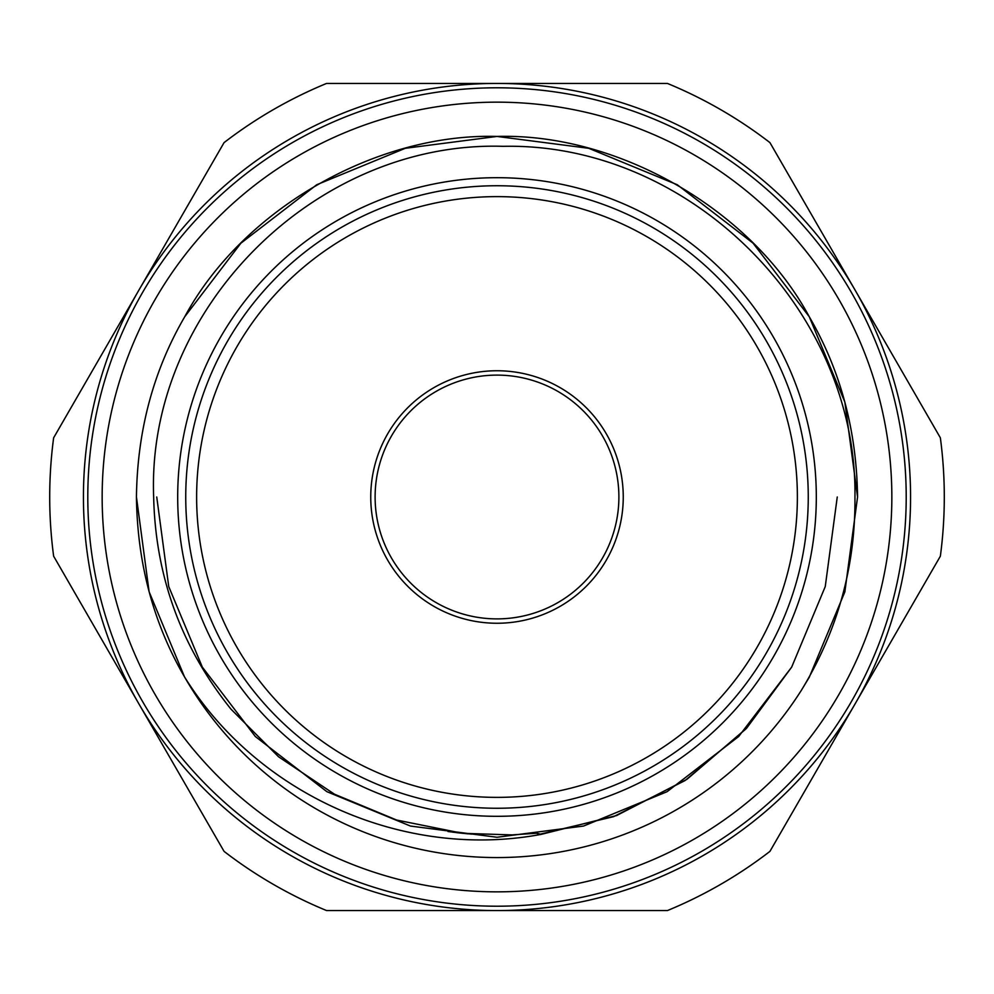 <?xml version="1.0" encoding="UTF-8"?>
<svg xmlns="http://www.w3.org/2000/svg" width="994" height="994" viewBox="0 0 994 994"><rect width="100%" height="100%" fill="white"/><g stroke="black" fill="none" stroke-linecap="round" stroke-linejoin="round"><path stroke-width="1.49" d="M177.69 497A319.31 319.31 0 0 1 497 177.69A319.31 319.31 0 0 1 816.31 497A319.31 319.31 0 0 1 497 816.31A319.31 319.31 0 0 1 177.69 497M102.158 497A394.842 394.842 0 0 1 497 102.158A394.842 394.842 0 0 1 891.842 497A394.842 394.842 0 0 1 497 891.842A394.842 394.842 0 0 1 102.158 497M370.75 497A126.25 126.25 0 0 1 497 370.75A126.25 126.25 0 0 1 623.25 497A126.25 126.25 0 0 1 497 623.25A126.25 126.25 0 0 1 370.75 497M618.889 497A121.889 121.889 0 0 0 497 375.111A121.889 121.889 0 0 0 375.111 497A121.889 121.889 0 0 0 497 618.889A121.889 121.889 0 0 0 618.889 497M196.626 497A300.374 300.374 0 0 0 497 797.374A300.374 300.374 0 0 0 797.374 497A300.374 300.374 0 0 0 497 196.626A300.374 300.374 0 0 0 196.626 497M808.259 497A311.259 311.259 0 0 1 497 808.259A311.259 311.259 0 0 1 185.741 497A311.259 311.259 0 0 1 497 185.741A311.259 311.259 0 0 1 808.259 497M910.566 497A413.566 413.566 0 0 1 497 910.566A413.566 413.566 0 0 1 83.434 497A413.566 413.566 0 0 1 497 83.434A413.566 413.566 0 0 1 910.566 497A413.566 413.566 0 0 0 497 83.434A413.566 413.566 0 0 0 83.434 497M940.361 437.807A447.3 447.3 0 0 1 940.361 556.193L769.94 851.373A447.3 447.3 0 0 1 667.421 910.566L326.579 910.566A447.3 447.3 0 0 1 224.06 851.373L53.639 556.193A447.3 447.3 0 0 1 53.639 437.807L224.06 142.627A447.3 447.3 0 0 1 326.579 83.434L667.421 83.434A447.3 447.3 0 0 1 769.94 142.627L940.361 437.807M153.66 497C155.449 576.408 181.243 647.131 231.018 709.194L278.581 756.794L334.506 794.218L396.643 820.038L462.608 833.32L511.997 834.898L536.673 833.221L541.221 834.364C403.986 860.133 257.769 794.877 184.536 676.926A360.561 360.561 0 0 0 801.412 690.234C837.718 630.693 855.561 566.282 854.952 497C857.499 310.14 689.935 142.241 503.113 146.329C315.346 140.465 146.379 309.358 153.66 497M857.561 497C856.679 430.576 840.576 370.476 809.253 316.726C751.65 209.833 618.367 132.885 497 136.439C375.633 132.885 242.35 209.833 184.747 316.726C153.424 370.476 137.321 430.576 136.439 497C137.321 430.576 153.424 370.476 184.747 316.726C242.35 209.833 375.633 132.885 497 136.439C618.367 132.885 751.65 209.833 809.253 316.726C840.576 370.476 856.679 430.576 857.561 497L844.85 591.915L809.253 677.274L801.412 690.234L809.253 677.274L844.85 591.915L857.561 497L844.85 591.915L809.253 677.274L801.412 690.234L809.253 677.274L844.85 591.915L857.561 497L844.85 402.085L809.253 316.726L844.85 402.085L857.561 497L844.85 402.085L809.253 316.726L753.117 243.207L677.274 184.747L588.734 148.305L497 136.439L405.266 148.305L316.726 184.747L240.883 243.207L184.747 316.726M136.439 497L149.1 591.703L184.536 676.926L149.1 591.703L136.439 497C137.321 563.263 153.349 623.238 184.536 676.926M87.795 497A409.205 409.205 0 0 0 497 906.205A409.205 409.205 0 0 0 906.205 497A409.205 409.205 0 0 0 497 87.795A409.205 409.205 0 0 0 87.795 497M791.671 667.123L738.691 736.492L667.123 791.671L583.565 826.051L497 837.259L410.435 826.051L326.877 791.671L255.309 736.492L202.329 667.123L168.744 586.559L156.741 497L168.744 586.559L202.329 667.123L255.309 736.492L326.877 791.671L410.435 826.051L497 837.259L583.565 826.051L667.123 791.671L738.691 736.492L791.671 667.123L825.256 586.559L837.259 497L825.256 586.559L791.671 667.123L746.618 728.217L686.953 779.296L616.591 815.54L541.221 834.364M156.741 497L168.744 586.559L202.329 667.123L168.744 586.559L156.741 497L168.744 586.559L202.329 667.123L255.309 736.492L326.877 791.671L410.435 826.051L497 837.259L583.565 826.051L667.123 791.671L738.691 736.492L791.671 667.123L825.256 586.559L837.259 497L825.256 586.559L791.671 667.123L745.91 728.975L685.189 780.476L613.621 816.646L537.17 834.873M462.608 833.32L448.008 831.518M471.641 834.128L452.432 832.127M468.186 833.842L456.929 832.699"/></g></svg>
